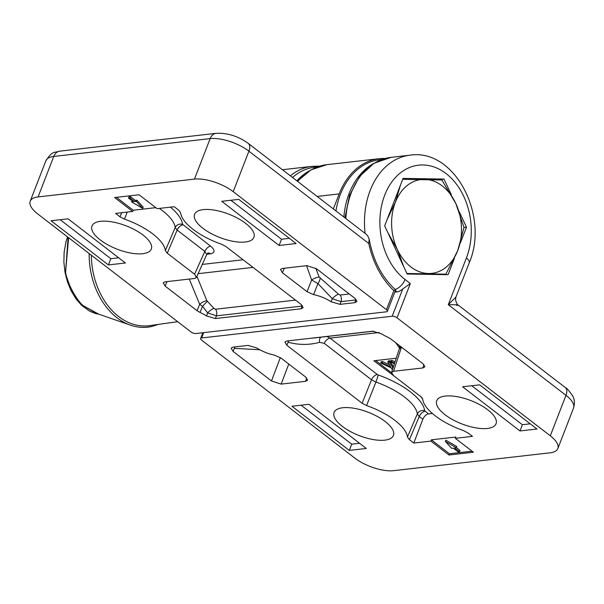 <?xml version="1.0" encoding="UTF-8"?>
<svg xmlns="http://www.w3.org/2000/svg" width="604" height="604" viewBox="0 0 604 604"><rect width="100%" height="100%" fill="white"/><g stroke="black" fill="none" stroke-linecap="round" stroke-linejoin="round"><path stroke-width="0.91" d="M396.224 358.217L373.861 360.762L393.43 375.522M421.433 397.13L422.204 397.991M428.478 413.921C426.077 414.48 424.189 416.262 422.83 419.274L419.274 416.534L409.391 439.644L407.436 437.039L417.319 413.944A5.814 5.232 173.3 0 1 424.657 410.758L428.478 413.921L432.358 413.476M425.042 411.279A5.814 3.201 127.6 0 0 419.274 416.534L417.319 413.944A47.301 18.588 -158.8 0 0 375.93 382.075L371.528 379.773A5.814 3.201 127.6 0 1 377.304 374.518L378.179 374.978A53.107 20.876 21.2 0 1 424.657 410.758M288.772 364.046L281.162 384.106L305.601 381.32L307.595 380.195L305.684 377.062L281.003 358.066L274.405 355.137A21.797 8.569 21.2 0 1 256.919 348.01L248.01 345.413L233.121 347.111L231.173 348.131L233.038 351.369L271.475 380.965L280.347 357.591M281.162 384.106L271.475 380.965M342.732 407.753A31.823 12.51 -158.8 0 0 334.171 412.268A31.823 12.51 -158.8 0 0 349.912 431.271A31.823 12.51 -158.8 0 0 384.808 440.15A31.823 12.51 -158.8 0 0 393.498 435.28A31.823 12.51 -158.8 0 0 377.228 416.413A31.823 12.51 -158.8 0 0 342.732 407.753M445.344 396.058A31.823 12.51 -158.8 0 0 436.79 400.573A31.823 12.51 -158.8 0 0 461.864 423.917A31.823 12.51 -158.8 0 0 496.118 423.585A31.823 12.51 -158.8 0 0 479.848 404.718A31.823 12.51 -158.8 0 0 445.344 396.058M550.282 435.816L397.032 317.817A3.632 1.427 -158.8 0 0 392.185 316.247L201.608 337.961A3.632 1.427 -158.8 0 0 200.626 338.497A3.632 1.427 -158.8 0 0 201.57 340.09L354.82 458.096A29.067 11.423 -158.8 0 0 393.581 470.667L549.95 452.841A29.067 11.423 -158.8 0 0 557.832 448.561A29.067 11.423 -158.8 0 0 550.282 435.816L565.986 395.333L448.289 304.703L455.952 297.009L469.24 262.763C489.504 216.058 454.699 148.169 410.01 155.183A72.661 53.484 -96.5 0 0 365.095 233.363M366.296 448.462L308.931 404.295L291.928 406.235L349.286 450.403L366.296 448.462M536.979 429.014L519.976 430.946L462.611 386.779L479.621 384.846L536.979 429.014M402.03 347.579L401.298 347.662L393.551 371.294L422.876 367.957L423.978 364.605M393.551 371.294L391.566 372.419L393.468 375.552L420.761 396.564L422.717 399.169A46.349 18.218 21.2 0 0 463.585 430.637L468.032 432.962L472.449 436.367L455.348 438.315L455.801 437.047L431.369 439.825L449.467 453.763L472.064 451.188M409.391 439.644L413.816 443.049L430.916 441.101L448.983 455.008L473.415 452.222L455.348 438.315M378.179 374.978A5.814 0.43 109.4 0 1 375.93 382.075L366.568 405.571A46.349 18.218 21.2 0 1 407.436 437.039M366.568 405.571L362.121 403.245L371.528 379.773L324.265 343.374L319.599 342.332A5.814 3.805 74.7 0 1 320.656 337.221M319.599 342.332C309.195 345.133 298.716 345.095 288.153 342.219L286.794 345.239L362.121 403.245M286.794 345.239L284.929 342L286.877 340.988L372.615 331.211L381.524 333.808A21.797 8.569 21.2 0 0 388.01 337.326L390.947 339.048L422.959 363.699L424.869 366.824L422.876 367.957M402.709 179.32L441.803 180A54.496 40.113 -96.5 0 1 441.894 180.067L455.763 203.389A47.225 34.768 83.5 0 0 424.536 179.343A47.225 34.768 83.5 0 0 395.326 202.385A47.225 34.768 83.5 0 0 397.334 249.467A47.225 34.768 83.5 0 0 428.561 273.514A47.225 34.768 83.5 0 0 457.772 250.471A47.225 34.768 83.5 0 0 455.763 203.389L463.985 227.346A54.496 40.113 -96.5 0 1 463.993 227.489L466.484 227.217L459.365 211.981M451.377 194.881L443.985 179.071L403.072 178.391L384.657 225.858L407.156 274.012L448.07 274.692L454.487 258.157M439.667 179.871L443.985 179.071M460.407 242.876L466.484 227.217M394.827 292.125L396.964 291.883L395.394 290.675M392.185 316.247L402.77 288.946A10.902 6.002 127.6 0 1 396.964 291.883M301.079 405.193L351.702 444.174L359.554 443.276M351.702 444.174L349.286 450.403M530.244 423.827L522.392 424.718L519.976 430.946M522.392 424.718L471.762 385.737M456.586 305.443C460.014 304.945 457.251 304.695 448.289 304.703L466.409 257.983A61.759 45.459 83.5 0 0 446.107 173.597A61.759 45.459 83.5 0 0 384.74 195.1A61.759 45.459 83.5 0 0 405.035 279.486L410.32 283.555L397.032 317.817M402.77 288.946L410.32 283.555M449.467 453.763L448.983 455.008M431.369 439.825L430.916 441.101M456.345 447.798L456.828 446.552L445.827 440.165L445.344 441.411L451.633 448.334L453.257 448.153L458.059 451.852L459.531 451.686L454.721 447.987L456.345 447.798L445.344 441.411M459.531 451.686L460.014 450.441L456.405 447.655M422.83 419.274L413.816 443.049M310.871 338.255L313.967 337.983M401.456 347.141A5.814 4.281 83.5 0 1 401.298 347.662L399.335 348.719L391.566 372.419M326.998 336.503L330.033 338.119L377.304 374.518M259.863 349.761L234.397 348.342A5.814 3.722 105.4 0 1 234.692 346.93M288.153 342.219A5.814 3.722 105.4 0 1 288.448 340.807M399.516 347.534A5.814 3.201 -52.4 0 0 399.176 347.557L395.635 342.657M392.404 369.852L391.279 367.957L380.694 362.959L381.177 361.713L382.521 361.554L389.399 364.808M380.694 362.959L382.038 362.8L390.622 366.862L387.813 362.143L388.296 360.898L389.64 360.747L390.29 361.841M394.389 363.804L390.282 361.864L393.438 366.711M375.688 360.55L391.505 372.736M392.109 360.467L391.626 361.713L390.282 361.864L390.765 360.618L392.109 360.467L395.031 361.849M382.521 361.554L382.038 362.8M387.813 362.143L389.157 361.992L393.015 367.995M389.64 360.747L389.157 361.992M393.106 366.56L392.623 367.806M391.626 361.713L394.608 363.125M167.082 281.592L165.073 286.07L163.208 282.831L165.149 281.819L194.48 278.474L196.421 277.455L206.727 254.578L204.832 251.407L177.146 230.094L167.27 253.204L165.307 250.6L175.198 227.512A5.814 5.232 173.3 0 1 182.529 224.326L210.6 246.153C215.258 250.23 215.205 252.782 210.449 253.808L206.908 254.216M284.363 268.229L282.347 272.706L307.028 291.702L311.641 279.992A5.814 1.608 157 0 1 319.138 277.025L338.557 294.201L340.158 295.024L349.255 293.989M282.347 272.706L280.483 269.467L282.43 268.448L306.87 265.662L316.549 268.803L354.993 298.406L356.896 301.532L354.91 302.657L355.794 299.954A5.814 4.281 83.5 0 0 355.99 299.297M355.794 299.954L341.041 301.638L340.022 304.356L354.91 302.657M340.022 304.356L331.113 301.758L332.291 298.693L317.915 283.57L313.627 294.631A21.797 8.569 21.2 0 1 331.113 301.758M313.627 294.631L307.028 291.702M245.299 242.015A31.823 12.51 -158.8 0 0 253.99 237.146A31.823 12.51 -158.8 0 0 237.719 218.278A31.823 12.51 -158.8 0 0 203.223 209.618A31.823 12.51 -158.8 0 0 194.669 214.141A31.823 12.51 -158.8 0 0 210.403 233.136A31.823 12.51 -158.8 0 0 245.299 242.015M142.68 253.71A31.823 12.51 -158.8 0 0 151.377 248.84A31.823 12.51 -158.8 0 0 126.168 225.851A31.823 12.51 -158.8 0 0 92.05 225.836A31.823 12.51 -158.8 0 0 107.784 244.831A31.823 12.51 -158.8 0 0 142.68 253.71M248.236 143.382C238.142 136.142 227.436 132.789 216.126 133.333A10.902 8.026 -96.5 0 0 210.154 138.618A29.067 11.423 -158.8 0 1 248.916 151.181A10.902 6.002 127.6 0 0 248.236 143.382L365.979 234.05L367.655 235.726L369.127 238.958L368.795 243.488L248.916 151.181L233.212 191.672A29.067 11.423 -158.8 0 0 194.45 179.101L210.154 138.618L53.786 156.436L38.082 196.927A29.067 11.423 -158.8 0 0 30.2 201.215A29.067 11.423 -158.8 0 0 37.75 213.952L191 331.951A3.632 1.427 -158.8 0 0 195.847 333.521L386.424 311.807A3.632 1.427 -158.8 0 0 387.406 311.271A3.632 1.427 -158.8 0 0 386.462 309.678L393.846 290.645C395.756 290.109 396.118 289.852 394.918 289.897M233.212 191.672L386.462 309.678M38.082 196.927L194.45 179.101M221.736 201.306L279.101 245.473L296.103 243.533L238.746 199.365L221.736 201.306M51.053 220.754L68.056 218.822L125.421 262.989L108.41 264.922L51.053 220.754M196.421 277.455L194.564 274.224L204.832 251.407A5.814 3.201 127.6 0 1 210.6 246.153M167.27 253.204L194.564 274.224M127.255 212.072L124.447 219.131A46.349 18.218 21.2 0 1 165.307 250.6M124.447 219.131L120 216.806L121.638 212.714M301.154 308.78L302.045 306.077L216.436 315.839L215.417 318.557L301.154 308.78L303.148 307.655L301.237 304.529L225.904 246.523L221.464 244.197A46.349 18.218 21.2 0 1 180.596 212.729L178.641 210.124L174.216 206.719L157.115 208.667L139.048 194.76L114.617 197.546L132.684 211.453L115.575 213.401L120 216.806M215.417 318.557L206.508 315.96L207.685 312.895L202.499 306.288L199.682 304.295A5.814 2.023 151.1 0 1 206.878 300.724L213.952 308.402L215.553 309.225L295.507 300.113M207.331 301.305L202.499 306.288L200.022 312.442A21.797 8.569 21.2 0 1 206.508 315.96M200.022 312.442L197.085 310.72L199.682 304.295L189.278 279.063M165.073 286.07L197.085 310.72M230.887 200.264L281.517 239.244L279.101 245.473M281.517 239.244L289.369 238.346M118.678 257.802L110.826 258.693L108.41 264.922M110.826 258.693L60.204 219.713M333.355 208.924L339.169 193.922A72.661 53.484 -96.5 0 1 378.987 158.716A72.661 53.484 -96.5 0 1 385.08 158.497M387.406 311.271L395.665 289.905C381.97 277.478 373.121 260.498 369.127 238.958M132.684 211.453L133.197 210.237L155.802 207.655M116.451 197.334L133.197 210.237M142.687 208.357L143.171 207.112L136.882 200.188L135.258 200.369L130.449 196.67L128.984 196.844L128.501 198.089L133.31 201.781L131.687 201.97L142.687 208.357L136.398 201.434L134.775 201.615L129.966 197.916L128.501 198.089M135.258 200.369L134.775 201.615M130.449 196.67L129.966 197.916M136.882 200.188L136.398 201.434M132.11 200.868L131.687 201.97M315.839 268.297L319.138 277.025M196.919 276.36L206.878 300.724M340.158 295.024A5.814 4.281 83.5 0 1 341.041 301.638L332.291 298.693A5.814 1.706 140.7 0 1 338.557 294.201M320.15 278.202A5.814 2.59 119.5 0 1 317.915 283.57L311.641 279.992L306.553 265.7M182.921 224.839A5.814 3.201 127.6 0 0 177.146 230.094L175.198 227.512A47.301 18.588 -158.8 0 0 159.373 208.41M215.553 309.225A5.814 4.281 83.5 0 1 216.436 315.839L207.685 312.895A5.814 1.706 140.7 0 1 213.952 308.402M302.045 306.077A5.814 4.281 83.5 0 0 302.234 305.42M208.138 253.001A5.814 4.281 -96.5 0 1 210.449 253.808M343.857 217.01A71.566 52.684 -96.5 0 1 373.665 163.473M335.937 210.909A71.566 52.684 -96.5 0 1 379.599 159.743L381.962 159.479M296.881 180.845A71.566 52.684 -96.5 0 1 309.407 170.796M292.517 177.478A71.566 52.684 -96.5 0 1 315.341 167.066L317.704 166.802M400.46 185.118L395.326 202.385L386.922 220.015M387.685 232.344L397.334 249.467L403.857 266.953M406.915 273.491L445.827 274.171A54.496 40.113 -96.5 0 0 445.911 274.103L457.772 250.471L463.993 227.489M442.128 274.594L445.827 274.171M67.512 236.866L65.979 241.819L64.137 252.223L63.881 262.196L65.021 272.366L67.489 281.977L71.166 290.886L75.976 298.821L81.495 305.201L82.967 305.986L77.04 299.327L72.004 291.128C67.331 279.652 65.202 273.151 65.617 271.641L68.093 237.312M98.724 314.163L84.22 306.266L96.157 313.272M68.614 237.719L65.617 271.641C65.738 280.996 77.84 302.898 84.22 306.266M91.332 255.205A67.21 49.475 83.5 0 0 149.611 325.624L177.674 321.69M379.123 332.525L330.033 338.119A5.814 3.201 127.6 0 0 324.265 343.374M344.959 217.863L349.55 195.379L359.516 176.527L373.899 163.329L391.203 157.327A72.661 53.484 83.5 0 0 345.835 218.535M203.676 332.63L201.608 337.961M573.536 408.07A29.067 11.423 -158.8 0 0 565.986 395.333A10.902 6.002 -52.4 0 0 565.306 387.534C566.763 388.085 569.225 390.894 572.69 395.945C572.894 396.435 575.755 400.588 573.536 408.07L557.832 448.561M290.373 175.824A72.661 53.484 -96.5 0 1 312.283 166.319L282.438 169.724M466.409 257.983A10.902 4.281 21.2 0 1 469.24 262.763M405.035 279.486A10.902 6.002 127.6 0 1 395.159 289.452M234.397 348.342L233.038 351.369M305.601 381.32L306.696 377.976M170.411 207.157A53.107 20.876 21.2 0 1 182.529 224.326M202.295 264.416L243.102 259.765M393.846 290.645A79.924 58.83 -96.5 0 1 368.795 243.488M216.126 133.333L59.758 151.159A10.902 8.026 -96.5 0 0 53.786 156.436A29.067 11.423 -158.8 0 0 45.904 160.724L30.2 201.215M378.987 158.716L326.945 164.65A72.661 53.484 83.5 0 0 297.704 181.472M339.169 193.922L317.13 196.428M253.023 267.398L198.135 273.657M151.468 326.462A68.456 50.389 -96.5 0 1 130.472 325.148A68.456 50.389 -96.5 0 1 89.15 253.529M391.203 157.327L410.01 155.183M565.306 387.534L458.202 305.058C457.643 305.382 456.745 303.676 455.499 299.939L455.952 297.009M319.69 166.145L312.283 166.319M200.626 338.497L202.868 332.721M313.944 337.991L373.695 331.181M399.335 348.719L399.304 346.485L400.792 347.934M59.758 151.159C53.446 153.114 52.759 150.487 45.904 160.724M297.372 181.223L310.992 169.867L326.945 164.65M206.727 254.578L207.859 253.016M81.532 305.239L89.664 311.196L95.659 313.582L98.95 314.239M96.142 313.265L130.472 325.148C137.614 327.602 144.733 328.048 151.831 326.485L158.361 324.393"/></g></svg>
